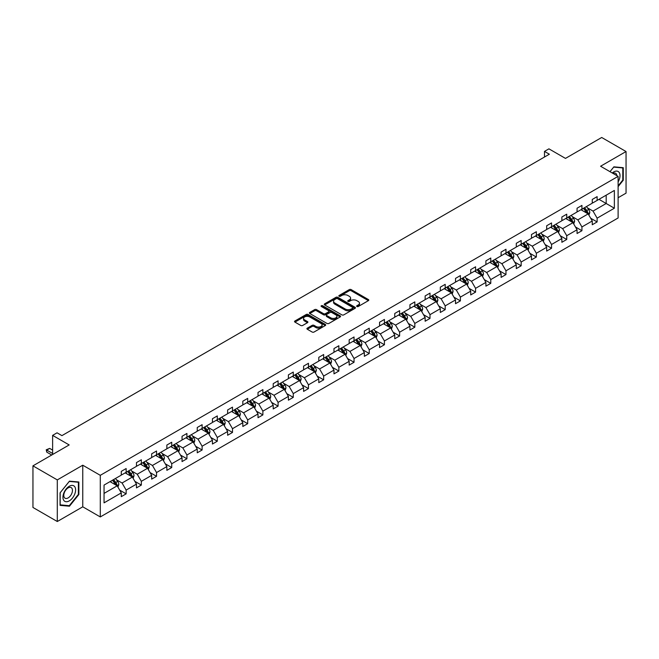 <?xml version="1.0" encoding="UTF-8"?>
<svg xmlns="http://www.w3.org/2000/svg" width="659" height="659" viewBox="0 0 659 659"><rect width="100%" height="100%" fill="white"/><g stroke="black" fill="none" stroke-linecap="round" stroke-linejoin="round"><path stroke-width="0.99" d="M356.89 306.517A0.947 0.544 0 0 0 358.232 306.517L368.389 300.652A1.351 0.783 0 0 0 368.785 300.1A1.351 0.783 0 0 0 368.389 299.548L351.181 289.614A1.351 0.783 0 0 0 349.27 289.614L339.113 295.479A0.947 0.544 0 0 0 340.448 296.253L341.766 295.496A4.325 2.496 0 0 1 347.886 295.496L349.319 296.319A4.325 2.496 0 0 1 350.588 298.09A4.325 2.496 0 0 1 349.319 299.853L348.001 300.611A0.947 0.544 0 0 0 349.344 301.385L350.654 300.628A4.325 2.496 0 0 1 356.774 300.628L358.208 301.451A4.325 2.496 0 0 1 359.476 303.222A4.325 2.496 0 0 1 358.208 304.985L356.89 305.743A0.947 0.544 0 0 0 356.89 306.517L356.89 305.743M618.109 197.733L626.05 193.153L626.05 151.537L601.7 137.484L565.471 158.399L548.914 148.843L544.491 151.397L544.491 157.023M57.3 521.516L82.762 506.812L82.762 465.205L57.3 479.909L57.3 521.516L32.95 507.463L32.95 465.847L69.179 444.932L52.621 435.377L52.621 454.496M57.3 479.909L32.95 465.847M307.308 328.141A1.351 0.783 0 0 0 306.905 328.693A1.351 0.783 0 0 0 307.308 329.245L312.135 332.029A1.351 0.783 0 0 0 314.046 332.029L325.324 325.521A1.351 0.783 0 0 0 325.719 324.969A1.351 0.783 0 0 0 325.324 324.417L308.115 314.483A1.351 0.783 0 0 0 306.204 314.483L294.927 320.991A1.351 0.783 0 0 0 294.532 321.543A1.351 0.783 0 0 0 294.927 322.094L300.759 325.464A1.351 0.783 0 0 0 302.67 325.464L307.498 322.679A1.351 0.783 0 0 0 307.893 322.127A1.351 0.783 0 0 0 307.498 321.576L304.606 319.903A3.616 2.084 0 0 1 303.544 318.429A3.616 2.084 0 0 1 305.776 316.501A3.616 2.084 0 0 1 309.722 316.954L321.048 323.487A3.616 2.084 0 0 1 322.103 324.969A3.616 2.084 0 0 1 319.87 326.897A3.616 2.084 0 0 1 315.933 326.444L314.046 325.357A1.351 0.783 0 0 0 312.135 325.357L307.308 328.141L307.308 329.245M52.621 435.377L57.053 432.815L61.921 435.632L549.359 154.214L544.491 151.397M82.762 465.205L100.292 475.328L618.109 176.365L618.109 217.972L100.292 516.936L100.292 475.328M626.05 151.537L600.58 166.241L618.109 176.365M341.864 314.87A1.351 0.783 0 0 0 343.776 314.87L355.053 308.354A1.351 0.783 0 0 0 355.448 307.802A1.351 0.783 0 0 0 355.053 307.251L337.845 297.316A1.351 0.783 0 0 0 335.933 297.316L324.656 303.832A1.351 0.783 0 0 0 324.261 304.384A1.351 0.783 0 0 0 324.656 304.936L341.864 314.87M321.732 306.723A0.947 0.544 0 0 1 322.696 306.855L322.696 305.735L340.192 315.834A1.351 0.783 0 0 1 340.588 316.386A1.351 0.783 0 0 1 340.192 316.938L328.907 323.445A1.351 0.783 0 0 1 326.996 323.445L309.788 313.511L309.788 312.407A1.351 0.783 0 0 0 309.392 312.959A1.351 0.783 0 0 0 309.788 313.511M309.788 312.407L314.615 309.623A1.351 0.783 0 0 1 316.526 309.623L323.511 313.651A1.351 0.783 0 0 0 325.422 313.651L328.619 311.806A1.351 0.783 0 0 0 329.014 311.254A1.351 0.783 0 0 0 328.619 310.702L321.353 306.509A0.947 0.544 0 0 1 322.696 305.735M104.048 485.082L121.281 475.131L121.281 471.358L126.149 468.549L126.149 472.314L136.471 466.358L136.471 462.593L141.347 459.776L141.347 463.549L151.669 457.585L151.669 453.82L156.537 451.003L156.537 454.776L166.859 448.812L166.859 445.047L171.727 442.238L171.727 446.003L182.049 440.039L182.049 436.274L186.925 433.465L186.925 437.23L197.247 431.274L197.247 427.502L202.115 424.693L202.115 428.457L212.437 422.501L212.437 418.729L217.305 415.92L217.305 419.684L227.627 413.728L227.627 409.964L232.503 407.147L232.503 410.919L242.825 404.956L242.825 401.191L247.693 398.382L247.693 402.147L258.015 396.183L258.015 392.418L262.883 389.609L262.883 393.374L273.213 387.418L273.213 383.645L278.082 380.836L278.082 384.601L288.403 378.645L288.403 374.872L293.271 372.063L293.271 375.828L303.593 369.872L303.593 366.107L308.461 363.29L308.461 367.063L318.791 361.099L318.791 357.335L323.66 354.517L323.66 358.29L333.981 352.326L333.981 348.562L338.85 345.753L338.85 349.517L349.171 343.553L349.171 339.789L354.04 336.98L354.04 340.744L364.369 334.788L364.369 331.016L369.238 328.207L369.238 331.971L379.559 326.016L379.559 322.243L384.428 319.434L384.428 323.207L394.749 317.243L394.749 313.478L399.618 310.661L399.618 314.434L409.947 308.47L409.947 304.705L414.816 301.896L414.816 305.661L425.137 299.697L425.137 295.932L430.006 293.123L430.006 296.888L440.327 290.932L440.327 287.159L445.196 284.35L445.196 288.115L455.526 282.159L455.526 278.386L460.394 275.577L460.394 279.342L470.715 273.386L470.715 269.622L475.584 266.804L475.584 270.577L485.905 264.613L485.905 260.849L490.774 258.031L490.774 261.804L501.104 255.84L501.104 252.076L505.972 249.267L505.972 253.031L516.294 247.067L516.294 243.303L521.162 240.494L521.162 244.258L531.484 238.303L531.484 234.53L536.352 231.721L536.352 235.485L546.682 229.53L546.682 225.757L551.55 222.948L551.55 226.721L561.872 220.757L561.872 216.992L566.74 214.175L566.74 217.948L577.062 211.984L577.062 208.219L581.93 205.41L581.93 209.175L592.26 203.211L592.26 199.446L597.128 196.637L597.128 200.402L614.361 190.451L614.361 208.219L597.128 218.17L597.128 221.935L592.26 224.752L592.26 220.979L581.93 226.943L581.93 230.708L577.062 233.517L577.062 229.752L566.74 235.716L566.74 239.481L561.872 242.29L561.872 238.525L551.55 244.481L551.55 248.254L546.682 251.063L546.682 247.298L536.352 253.254L536.352 257.026L531.484 259.835L531.484 256.071L521.162 262.027L521.162 265.791L516.294 268.608L516.294 264.836L505.972 270.8L505.972 274.564L501.104 277.381L501.104 273.609L490.774 279.573L490.774 283.337L485.905 286.146L485.905 282.382L475.584 288.345L475.584 292.11L470.715 294.919L470.715 291.154L460.394 297.11L460.394 300.883L455.526 303.692L455.526 299.927L445.196 305.883L445.196 309.656L440.327 312.465L440.327 308.692L430.006 314.656L430.006 318.421L425.137 321.238L425.137 317.465L414.816 323.429L414.816 327.193L409.947 330.002L409.947 326.238L399.618 332.202L399.618 335.966L394.749 338.775L394.749 335.011L384.428 340.967L384.428 344.739L379.559 347.548L379.559 343.784L369.238 349.74L369.238 353.512L364.369 356.321L364.369 352.557L354.04 358.512L354.04 362.277L349.171 365.094L349.171 361.321L338.85 367.285L338.85 371.05L333.981 373.867L333.981 370.094L323.66 376.058L323.66 379.823L318.791 382.632L318.791 378.867L308.461 384.831L308.461 388.596L303.593 391.405L303.593 387.64L293.271 393.596L293.271 397.369L288.403 400.178L288.403 396.413L278.082 402.369L278.082 406.142L273.213 408.951L273.213 405.178L262.883 411.142L262.883 414.906L258.015 417.724L258.015 413.951L247.693 419.915L247.693 423.679L242.825 426.488L242.825 422.724L232.503 428.688L232.503 432.452L227.627 435.261L227.627 431.497L217.305 437.452L217.305 441.225L212.437 444.034L212.437 440.27L202.115 446.225L202.115 449.998L197.247 452.807L197.247 449.043L186.925 454.998L186.925 458.763L182.049 461.58L182.049 457.807L171.727 463.771L171.727 467.536L166.859 470.353L166.859 466.58L156.537 472.544L156.537 476.309L151.669 479.118L151.669 475.353L141.347 481.317L141.347 485.082L136.471 487.891L136.471 484.126L126.149 490.082L126.149 493.855L121.281 496.664L121.281 492.899L104.048 502.85L104.048 485.082M125.177 472.882L132.385 477.042L122.063 482.998L116.421 479.744M122.063 482.998L126.149 490.082M132.385 477.042L136.471 484.126M121.281 474.225L122.063 474.678L126.149 472.314M140.367 464.109L147.575 468.269L137.253 474.225L131.619 470.971M137.253 474.225L141.347 481.317M147.575 468.269L151.669 475.353M136.471 465.46L137.253 465.905L141.347 463.549M155.565 455.336L162.773 459.496L152.443 465.46L146.809 462.206M152.443 465.46L156.537 472.544M162.773 459.496L166.859 466.58M151.669 456.687L152.443 457.132L156.537 454.776M170.755 446.563L177.963 450.723L167.641 456.687L161.999 453.433M167.641 456.687L171.727 463.771M177.963 450.723L182.049 457.807M166.859 447.914L167.641 448.367L171.727 446.003M185.945 437.79L193.153 441.958L182.831 447.914L177.197 444.66M182.831 447.914L186.925 454.998M193.153 441.958L197.247 449.043M182.049 439.141L182.831 439.594L186.925 437.23M201.143 429.025L208.351 433.185L198.021 439.141L192.387 435.887M198.021 439.141L202.115 446.225M208.351 433.185L212.437 440.27M197.247 430.368L198.021 430.821L202.115 428.457M216.333 420.253L223.541 424.412L213.219 430.368L207.577 427.114M213.219 430.368L217.305 437.452M223.541 424.412L227.627 431.497M212.437 421.603L213.219 422.048L217.305 419.684M231.523 411.48L238.731 415.64L228.409 421.603L222.775 418.35M228.409 421.603L232.503 428.688M238.731 415.64L242.825 422.724M227.627 412.831L228.409 413.275L232.503 410.919M246.721 402.707L253.929 406.867L243.599 412.831L237.965 409.577M243.599 412.831L247.693 419.915M253.929 406.867L258.015 413.951M242.825 404.058L243.599 404.511L247.693 402.147M261.911 393.934L269.119 398.094L258.798 404.058L253.155 400.804M258.798 404.058L262.883 411.142M269.119 398.094L273.213 405.178M258.015 395.285L258.798 395.738L262.883 393.374M277.101 385.161L284.309 389.329L273.987 395.285L268.353 392.031M273.987 395.285L278.082 402.369M284.309 389.329L288.403 396.413M273.213 386.512L273.987 386.965L278.082 384.601M292.299 376.396L299.507 380.556L289.177 386.512L283.543 383.258M289.177 386.512L293.271 393.596M299.507 380.556L303.593 387.64M288.403 377.739L289.177 378.192L293.271 375.828M307.489 367.623L314.697 371.783L304.376 377.747L298.733 374.485M304.376 377.747L308.461 384.831M314.697 371.783L318.791 378.867M303.593 368.974L304.376 369.419L308.461 367.063M322.679 358.85L329.887 363.01L319.566 368.974L313.931 365.72M319.566 368.974L323.66 376.058M329.887 363.01L333.981 370.094M318.791 360.201L319.566 360.646L323.66 358.29M337.878 350.077L345.085 354.237L334.756 360.201L329.121 356.947M334.756 360.201L338.85 367.285M345.085 354.237L349.171 361.321M333.981 351.428L334.756 351.881L338.85 349.517M353.067 341.304L360.275 345.473L349.954 351.428L344.311 348.174M349.954 351.428L354.04 358.512M360.275 345.473L364.369 352.557M349.171 342.655L349.954 343.108L354.04 340.744M368.257 332.54L375.465 336.7L365.144 342.655L359.509 339.401M365.144 342.655L369.238 349.74M375.465 336.7L379.559 343.784M364.369 333.882L365.144 334.335L369.238 331.971M383.456 323.767L390.663 327.927L380.334 333.882L374.699 330.629M380.334 333.882L384.428 340.967M390.663 327.927L394.749 335.011M379.559 325.118L380.334 325.562L384.428 323.207M398.646 314.994L405.853 319.154L395.532 325.118L389.889 321.864M395.532 325.118L399.618 332.202M405.853 319.154L409.947 326.238M394.749 316.345L395.532 316.79L399.618 314.434M413.836 306.221L421.043 310.381L410.722 316.345L405.087 313.091M410.722 316.345L414.816 323.429M421.043 310.381L425.137 317.465M409.947 307.572L410.722 308.025L414.816 305.661M429.034 297.448L436.242 301.608L425.912 307.572L420.277 304.318M425.912 307.572L430.006 314.656M436.242 301.608L440.327 308.692M425.137 298.799L425.912 299.252L430.006 296.888M444.224 288.683L451.431 292.843L441.11 298.799L435.467 295.545M441.11 298.799L445.196 305.883M451.431 292.843L455.526 299.927M440.327 290.026L441.11 290.479L445.196 288.115M459.414 279.91L466.621 284.07L456.3 290.026L450.665 286.772M456.3 290.026L460.394 297.11M466.621 284.07L470.715 291.154M455.526 281.253L456.3 281.706L460.394 279.342M474.612 271.137L481.82 275.297L471.49 281.261L465.855 277.999M471.49 281.261L475.584 288.345M481.82 275.297L485.905 282.382M470.715 272.488L471.49 272.933L475.584 270.577M489.802 262.364L497.01 266.524L486.688 272.488L481.045 269.234M486.688 272.488L490.774 279.573M497.01 266.524L501.104 273.609M485.905 263.715L486.688 264.16L490.774 261.804M504.992 253.591L512.2 257.751L501.878 263.715L496.243 260.462M501.878 263.715L505.972 270.8M512.2 257.751L516.294 264.836M501.104 254.942L501.878 255.395L505.972 253.031M520.19 244.818L527.398 248.987L517.068 254.942L511.433 251.689M517.068 254.942L521.162 262.027M527.398 248.987L531.484 256.071M516.294 246.169L517.068 246.623L521.162 244.258M535.38 236.054L542.588 240.214L532.266 246.169L526.623 242.916M532.266 246.169L536.352 253.254M542.588 240.214L546.682 247.298M531.484 237.397L532.266 237.85L536.352 235.485M550.57 227.281L557.778 231.441L547.456 237.397L541.822 234.143M547.456 237.397L551.55 244.481M557.778 231.441L561.872 238.525M546.682 228.632L547.456 229.077L551.55 226.721M565.768 218.508L572.976 222.668L562.646 228.632L557.012 225.378M562.646 228.632L566.74 235.716M572.976 222.668L577.062 229.752M561.872 219.859L562.646 220.304L566.74 217.948M580.958 209.735L588.166 213.895L577.844 219.859L572.201 216.605M577.844 219.859L581.93 226.943M588.166 213.895L592.26 220.979M577.062 211.086L577.844 211.539L581.93 209.175M598.973 199.331L606.181 203.499L593.034 211.086L587.4 207.832M593.034 211.086L597.128 218.17M614.361 208.219L606.181 203.499L606.181 195.171L614.361 190.451M82.762 506.812L100.292 516.936M592.26 202.313L593.034 202.766L597.128 200.402M104.048 493.402L117.195 485.815L109.987 481.647M117.195 485.815L121.281 492.899M590.645 218.195L597.128 221.935M575.455 226.968L581.93 230.708M560.265 235.741L566.74 239.481M545.067 244.514L551.55 248.254M529.877 253.287L536.352 257.026M514.687 262.06L521.162 265.791M499.489 270.824L505.972 274.564M484.299 279.597L490.774 283.337M469.109 288.37L475.584 292.11M453.911 297.143L460.394 300.883M438.721 305.916L445.196 309.656M423.531 314.681L430.006 318.421M408.333 323.454L414.816 327.193M393.143 332.227L399.618 335.966M377.953 341L384.428 344.739M362.755 349.772L369.238 353.512M347.565 358.545L354.04 362.277M332.375 367.31L338.85 371.05M317.177 376.083L323.66 379.823M301.987 384.856L308.461 388.596M286.797 393.629L293.271 397.369M271.599 402.402L278.082 406.142M256.409 411.167L262.883 414.906M241.219 419.94L247.693 423.679M226.021 428.712L232.503 432.452M210.831 437.485L217.305 441.225M195.641 446.258L202.115 449.998M180.442 455.031L186.925 458.763M165.252 463.796L171.727 467.536M150.063 472.569L156.537 476.309M134.864 481.342L141.347 485.082M119.674 490.115L126.149 493.855M618.109 186.637L623.274 180.212L623.274 167.683L613.875 166.842L609.995 171.678M78.866 494.522L78.866 481.993L69.467 481.152L60.076 492.841L60.076 505.371L69.467 506.211L78.866 494.522L78.38 494.242M357.269 306.649L358.208 306.114A4.325 2.496 0 0 0 359.476 304.343L359.476 303.222M350.588 298.09L350.588 299.211A4.325 2.496 0 0 1 349.319 300.982L348.38 301.517M368.389 299.548L368.389 300.652L351.181 290.743A1.351 0.783 0 0 0 349.27 290.743L339.492 296.385M355.053 307.251L355.053 308.354L337.845 298.445A1.351 0.783 0 0 0 335.933 298.445L324.673 304.944M352.664 308.19A0.947 0.544 0 0 0 352.664 307.415L337.556 298.692A0.947 0.544 0 0 0 336.222 298.692L334.838 299.499A4.325 2.496 0 0 0 333.569 301.262A4.325 2.496 0 0 0 334.838 303.025L345.159 308.989A4.325 2.496 0 0 0 351.28 308.989L352.664 308.19L352.664 309.31A0.947 0.544 0 0 0 352.944 308.931L352.944 307.802M333.569 301.262L333.569 302.39A4.325 2.496 0 0 0 334.838 304.153L334.838 303.025M352.664 309.31L351.28 310.117A4.325 2.496 0 0 1 345.159 310.117L334.838 304.153M309.804 313.527L314.615 310.751L314.615 309.623M329.014 311.254L329.014 312.374A1.351 0.783 0 0 1 328.619 312.926L325.422 314.78A1.351 0.783 0 0 1 323.511 314.78L316.526 310.751A1.351 0.783 0 0 0 314.615 310.751M322.696 306.855L340.168 316.946M330.752 317.836A3.616 2.084 0 0 0 334.69 318.289A3.616 2.084 0 0 0 336.922 316.353A3.616 2.084 0 0 0 335.859 314.878L331.872 312.58A1.351 0.783 0 0 0 329.961 312.58L326.757 314.425A1.351 0.783 0 0 0 326.362 314.977A1.351 0.783 0 0 0 326.757 315.529L330.752 317.836L330.752 318.956A3.616 2.084 0 0 0 334.69 319.409A3.616 2.084 0 0 0 336.922 317.481L336.922 316.353M326.362 314.977L326.362 316.098A1.351 0.783 0 0 0 326.757 316.649L326.757 315.529M330.752 318.956L326.757 316.649M322.103 324.969L322.103 326.09A3.616 2.084 0 0 1 319.87 328.017A3.616 2.084 0 0 1 315.933 327.564L314.046 326.477A1.351 0.783 0 0 0 312.135 326.477L307.325 329.253M303.544 318.429L303.544 319.549A3.616 2.084 0 0 0 304.606 321.024L304.606 319.903M307.481 322.688L304.606 321.024M325.307 325.53L308.115 315.603A1.351 0.783 0 0 0 306.204 315.603L294.944 322.111M622.788 179.932L623.274 180.212M68.478 505.642L69.467 506.211M588.907 215.18L589.805 212.593A3.649 2.109 -120 0 0 588.635 209.488L586.452 206.564M582.531 210.641L581.584 209.381M587.63 213.582L587.828 212.75A3.649 2.109 -120 0 0 586.79 210.55L584.599 207.634M583.685 208.162L586.09 211.374A1.862 1.071 60 0 1 586.428 211.943L587.828 212.75M583.429 208.31L585.62 211.226A3.649 2.109 60 0 1 586.526 212.948M573.717 223.953L574.607 221.366A3.649 2.109 -120 0 0 573.445 218.253L571.254 215.336M567.333 219.414L566.386 218.145M572.432 222.355L572.638 221.523A3.649 2.109 -120 0 0 571.592 219.323L569.409 216.407M568.495 216.935L570.9 220.147A1.862 1.071 60 0 1 571.238 220.707L572.638 221.523M568.239 217.083L570.422 219.999A3.649 2.109 60 0 1 571.337 221.721M558.519 232.726L559.417 230.139A3.649 2.109 -120 0 0 558.247 227.026L556.064 224.109M552.143 228.187L551.196 226.918M557.242 231.128L557.448 230.288A3.649 2.109 -120 0 0 556.402 228.096L554.211 225.18M553.296 225.707L555.71 228.92A1.862 1.071 60 0 1 556.048 229.48L557.448 230.288M553.049 225.848L555.232 228.772A3.649 2.109 60 0 1 556.138 230.493M618.109 181.925A8.954 5.165 120 0 0 619.163 179.75A8.954 5.165 120 0 0 618.768 171.974A8.954 5.165 120 0 0 612.244 172.971M616.84 175.632A6.129 3.542 120 0 0 615.597 173.284A6.129 3.542 120 0 0 612.936 173.375M610.012 171.686L613.686 167.122L622.788 167.93L622.788 180.072L618.109 185.887M622.187 167.584L622.788 167.93M74.755 494.061A8.954 5.165 120 0 0 72.441 485.411A8.954 5.165 120 0 0 63.791 493.08A8.954 5.165 120 0 0 66.114 501.73A8.954 5.165 120 0 0 74.755 494.061M71.88 493.237A6.129 3.542 120 0 0 71.188 487.594A6.129 3.542 120 0 0 64.368 492.57A6.129 3.542 120 0 0 65.06 498.212A6.129 3.542 120 0 0 71.88 493.237M60.167 504.901L60.167 492.759L69.277 481.432L78.38 482.24L78.38 494.382L69.277 505.708L60.076 504.843M77.778 481.894L78.38 482.24M543.329 241.491L544.227 238.904A3.649 2.109 -120 0 0 543.057 235.798L540.874 232.882M536.953 236.96L536.006 235.691M542.052 239.901L542.25 239.06A3.649 2.109 -120 0 0 541.212 236.869L539.021 233.945M538.106 234.472L540.512 237.685A1.862 1.071 60 0 1 540.85 238.253L542.25 239.06M537.851 234.62L540.042 237.545A3.649 2.109 60 0 1 540.948 239.266M528.131 250.263L529.029 247.677A3.649 2.109 -120 0 0 527.867 244.571L525.676 241.655M521.755 245.725L520.808 244.464M526.854 248.674L527.06 247.833A3.649 2.109 -120 0 0 526.014 245.642L523.831 242.718M522.916 243.245L525.322 246.458A1.862 1.071 60 0 1 525.66 247.026L527.06 247.833M522.661 243.393L524.844 246.309A3.649 2.109 60 0 1 525.758 248.039M512.941 259.036L513.839 256.45A3.649 2.109 -120 0 0 512.669 253.344L510.486 250.42M506.565 254.498L505.618 253.237M511.664 257.447L511.87 256.606A3.649 2.109 -120 0 0 510.824 254.407L508.633 251.491M507.718 252.018L510.132 255.231A1.862 1.071 60 0 1 510.47 255.799L511.87 256.606M507.471 252.166L509.654 255.082A3.649 2.109 60 0 1 510.56 256.812M497.751 267.809L498.649 265.223A3.649 2.109 -120 0 0 497.479 262.109L495.296 259.193M491.375 263.271L490.428 262.002M496.474 266.211L496.672 265.379A3.649 2.109 -120 0 0 495.634 263.18L493.443 260.264M492.528 260.791L494.934 264.004A1.862 1.071 60 0 1 495.271 264.564L496.672 265.379M492.273 260.939L494.464 263.855A3.649 2.109 60 0 1 495.37 265.577M482.553 276.582L483.451 273.996A3.649 2.109 -120 0 0 482.289 270.882L480.098 267.966M476.177 272.043L475.23 270.775M481.276 274.984L481.482 274.144A3.649 2.109 -120 0 0 480.436 271.953L478.253 269.037M477.338 269.564L479.744 272.777A1.862 1.071 60 0 1 480.081 273.337L481.482 274.144M477.083 269.712L479.266 272.628A3.649 2.109 60 0 1 480.18 274.35M467.363 285.347L468.261 282.76A3.649 2.109 -120 0 0 467.091 279.655L464.908 276.739M460.987 280.816L460.04 279.548M466.086 283.757L466.292 282.917A3.649 2.109 -120 0 0 465.246 280.726L463.055 277.801M462.14 278.337L464.554 281.55A1.862 1.071 60 0 1 464.892 282.11L466.292 282.917M461.893 278.477L464.076 281.401A3.649 2.109 60 0 1 464.982 283.123M452.173 294.12L453.071 291.533A3.649 2.109 -120 0 0 451.901 288.428L449.718 285.512M445.797 289.589L444.85 288.321M450.896 292.53L451.094 291.69A3.649 2.109 -120 0 0 450.056 289.499L447.865 286.574M446.95 287.102L449.356 290.314A1.862 1.071 60 0 1 449.693 290.883L451.094 291.69M446.695 287.25L448.886 290.174A3.649 2.109 60 0 1 449.792 291.896M436.975 302.893L437.873 300.306A3.649 2.109 -120 0 0 436.711 297.201L434.52 294.276M430.599 298.354L429.652 297.094M435.698 301.303L435.904 300.463A3.649 2.109 -120 0 0 434.858 298.263L432.675 295.347M431.76 295.875L434.166 299.087A1.862 1.071 60 0 1 434.503 299.656L435.904 300.463M431.505 296.023L433.688 298.939A3.649 2.109 60 0 1 434.602 300.669M421.785 311.666L422.683 309.079A3.649 2.109 -120 0 0 421.513 305.974L419.33 303.049M415.409 307.127L414.462 305.867M420.508 310.068L420.714 309.236A3.649 2.109 -120 0 0 419.668 307.036L417.476 304.12M416.562 304.647L418.976 307.86A1.862 1.071 60 0 1 419.313 308.428L420.714 309.236M416.315 304.796L418.498 307.712A3.649 2.109 60 0 1 419.404 309.433M406.595 320.439L407.493 317.852A3.649 2.109 -120 0 0 406.323 314.738L404.14 311.822M400.219 315.9L399.272 314.631M405.318 318.841L405.516 318.009A3.649 2.109 -120 0 0 404.478 315.809L402.287 312.893M401.372 313.42L403.778 316.633A1.862 1.071 60 0 1 404.115 317.193L405.516 318.009M401.117 313.569L403.308 316.485A3.649 2.109 60 0 1 404.214 318.206M391.397 329.212L392.294 326.625A3.649 2.109 -120 0 0 391.133 323.511L388.942 320.595M385.021 324.673L384.073 323.404M390.12 327.614L390.326 326.773A3.649 2.109 -120 0 0 389.28 324.582L387.097 321.666M386.182 322.193L388.588 325.406A1.862 1.071 60 0 1 388.925 325.966L390.326 326.773M385.927 322.333L388.11 325.258A3.649 2.109 60 0 1 389.024 326.979M376.207 337.976L377.105 335.39A3.649 2.109 -120 0 0 375.935 332.284L373.752 329.368M369.831 333.446L368.883 332.177M374.93 336.387L375.136 335.546A3.649 2.109 -120 0 0 374.09 333.355L371.898 330.431M370.984 330.958L373.398 334.171A1.862 1.071 60 0 1 373.735 334.739L375.136 335.546M370.737 331.106L372.92 334.031A3.649 2.109 60 0 1 373.826 335.752M361.017 346.749L361.915 344.163A3.649 2.109 -120 0 0 360.745 341.057L358.562 338.141M354.641 342.21L353.694 340.95M359.74 345.159L359.938 344.319A3.649 2.109 -120 0 0 358.9 342.128L356.708 339.204M355.794 339.731L358.199 342.944A1.862 1.071 60 0 1 358.537 343.512L359.938 344.319M355.539 339.879L357.73 342.795A3.649 2.109 60 0 1 358.636 344.525M345.818 355.522L346.716 352.936A3.649 2.109 -120 0 0 345.555 349.83L343.364 346.906M339.443 350.983L338.495 349.723M344.542 353.932L344.748 353.092A3.649 2.109 -120 0 0 343.701 350.893L341.519 347.977M340.604 348.504L343.009 351.717A1.862 1.071 60 0 1 343.347 352.285L344.748 353.092M340.349 348.652L342.532 351.568A3.649 2.109 60 0 1 343.446 353.29M330.629 364.295L331.526 361.709A3.649 2.109 -120 0 0 330.357 358.595L328.174 355.679M324.253 359.756L323.305 358.488M329.352 362.697L329.558 361.865A3.649 2.109 -120 0 0 328.512 359.666L326.32 356.75M325.406 357.277L327.82 360.489A1.862 1.071 60 0 1 328.157 361.05L329.558 361.865M325.159 357.425L327.342 360.341A3.649 2.109 60 0 1 328.248 362.063M315.439 373.068L316.336 370.482A3.649 2.109 -120 0 0 315.167 367.368L312.984 364.452M309.063 368.529L308.115 367.261M314.162 371.47L314.359 370.63A3.649 2.109 -120 0 0 313.322 368.439L311.13 365.523M310.216 366.05L312.621 369.262A1.862 1.071 60 0 1 312.959 369.823L314.359 370.63M309.961 366.198L312.152 369.114A3.649 2.109 60 0 1 313.058 370.836M300.24 381.833L301.138 379.246A3.649 2.109 -120 0 0 299.977 376.141L297.786 373.225M293.865 377.302L292.917 376.034M298.964 380.243L299.17 379.403A3.649 2.109 -120 0 0 298.123 377.212L295.94 374.287M295.026 374.823L297.431 378.035A1.862 1.071 60 0 1 297.769 378.596L299.17 379.403M294.771 374.963L296.954 377.887A3.649 2.109 60 0 1 297.868 379.609M285.05 390.606L285.948 388.019A3.649 2.109 -120 0 0 284.779 384.914L282.596 381.998M278.675 386.075L277.727 384.807M283.774 389.016L283.98 388.176A3.649 2.109 -120 0 0 282.933 385.985L280.742 383.06M279.828 383.587L282.241 386.8A1.862 1.071 60 0 1 282.579 387.368L283.98 388.176M279.581 383.736L281.764 386.66A3.649 2.109 60 0 1 282.67 388.382M269.861 399.379L270.758 396.792A3.649 2.109 -120 0 0 269.589 393.687L267.406 390.762M263.485 394.84L262.537 393.58M268.584 397.789L268.781 396.949A3.649 2.109 -120 0 0 267.735 394.749L265.552 391.833M264.638 392.36L267.043 395.573A1.862 1.071 60 0 1 267.381 396.141L268.781 396.949M264.383 392.509L266.574 395.425A3.649 2.109 60 0 1 267.48 397.155M254.662 408.152L255.56 405.565A3.649 2.109 -120 0 0 254.399 402.46L252.208 399.535M248.286 403.613L247.339 402.352M253.386 406.554L253.591 405.722A3.649 2.109 -120 0 0 252.545 403.522L250.362 400.606M249.448 401.133L251.853 404.346A1.862 1.071 60 0 1 252.191 404.914L253.591 405.722M249.193 401.282L251.376 404.198A3.649 2.109 60 0 1 252.29 405.919M239.472 416.925L240.37 414.338A3.649 2.109 -120 0 0 239.201 411.224L237.018 408.308M233.097 412.386L232.149 411.117M238.196 415.327L238.401 414.495A3.649 2.109 -120 0 0 237.355 412.295L235.164 409.379M234.25 409.906L236.663 413.119A1.862 1.071 60 0 1 237.001 413.679L238.401 414.495M234.003 410.055L236.186 412.971A3.649 2.109 60 0 1 237.092 414.692M224.282 425.698L225.18 423.103A3.649 2.109 -120 0 0 224.011 419.997L221.828 417.081M217.907 421.159L216.959 419.89M223.006 424.099L223.203 423.259A3.649 2.109 -120 0 0 222.157 421.068L219.974 418.152M219.06 418.679L221.465 421.892A1.862 1.071 60 0 1 221.803 422.452L223.203 423.259M218.804 418.819L220.996 421.744A3.649 2.109 60 0 1 221.902 423.465M209.084 434.462L209.982 431.876A3.649 2.109 -120 0 0 208.821 428.77L206.629 425.854M202.708 429.932L201.761 428.663M207.807 432.872L208.013 432.032A3.649 2.109 -120 0 0 206.967 429.841L204.784 426.917M203.87 427.444L206.275 430.656A1.862 1.071 60 0 1 206.613 431.225L208.013 432.032M203.615 427.592L205.797 430.516A3.649 2.109 60 0 1 206.712 432.238M193.894 443.235L194.792 440.649A3.649 2.109 -120 0 0 193.622 437.543L191.44 434.627M187.518 438.696L186.571 437.436M192.617 441.645L192.823 440.805A3.649 2.109 -120 0 0 191.777 438.614L189.586 435.69M188.672 436.217L191.085 439.429A1.862 1.071 60 0 1 191.423 439.998L192.823 440.805M188.425 436.365L190.608 439.281A3.649 2.109 60 0 1 191.514 441.011M178.704 452.008L179.602 449.422A3.649 2.109 -120 0 0 178.432 446.316L176.25 443.392M172.328 447.469L171.381 446.209M177.428 450.418L177.625 449.578A3.649 2.109 -120 0 0 176.579 447.379L174.396 444.463M173.482 444.99L175.887 448.202A1.862 1.071 60 0 1 176.225 448.771L177.625 449.578M173.226 445.138L175.418 448.054A3.649 2.109 60 0 1 176.324 449.776M163.506 460.781L164.404 458.194A3.649 2.109 -120 0 0 163.243 455.081L161.051 452.165M157.13 456.242L156.183 454.974M162.229 459.183L162.435 458.351A3.649 2.109 -120 0 0 161.389 456.152L159.206 453.235M158.292 453.763L160.697 456.975A1.862 1.071 60 0 1 161.035 457.535L162.435 458.351M158.036 453.911L160.219 456.827A3.649 2.109 60 0 1 161.134 458.549M148.316 469.554L149.214 466.967A3.649 2.109 -120 0 0 148.044 463.854L145.861 460.938M141.94 465.015L140.993 463.747M147.039 467.956L147.245 467.116A3.649 2.109 -120 0 0 146.199 464.924L144.008 462.008M143.094 462.536L145.507 465.748A1.862 1.071 60 0 1 145.845 466.308L147.245 467.116M142.846 462.684L145.029 465.6A3.649 2.109 60 0 1 145.936 467.322M133.126 478.319L134.024 475.732A3.649 2.109 -120 0 0 132.854 472.627L130.671 469.71M126.75 473.788L125.803 472.519M131.849 476.729L132.047 475.889A3.649 2.109 -120 0 0 131.001 473.697L128.818 470.773M127.904 471.309L130.309 474.521A1.862 1.071 60 0 1 130.647 475.081L132.047 475.889M127.648 471.449L129.839 474.373A3.649 2.109 60 0 1 130.746 476.095M117.928 487.092L118.826 484.505A3.649 2.109 -120 0 0 117.664 481.399L115.473 478.483M111.552 482.561L110.605 481.292M116.651 485.502L116.857 484.662A3.649 2.109 -120 0 0 115.811 482.47L113.628 479.546M112.714 480.073L115.119 483.286A1.862 1.071 60 0 1 115.457 483.854L116.857 484.662M112.458 480.222L114.641 483.146A3.649 2.109 60 0 1 115.556 484.867M52.621 450.105L49.68 448.408L46.756 450.097L52.621 453.483M46.756 452.123L46.221 449.784L46.756 450.097L46.756 452.123L51.748 454.998M46.221 449.784L49.68 448.408M358.208 306.114L358.208 304.985M348.001 301.385L348.001 300.611M349.319 300.982L349.319 299.853M339.113 296.253L339.113 295.479M349.27 290.743L349.27 289.614M351.181 290.743L351.181 289.614M324.656 304.936L324.656 303.832M335.933 298.445L335.933 297.316M337.845 298.445L337.845 297.316M345.159 310.117L345.159 308.989M351.28 310.117L351.28 308.989M316.526 310.751L316.526 309.623M323.511 314.78L323.511 313.651M325.422 314.78L325.422 313.651M328.619 312.926L328.619 311.806M340.192 316.938L340.192 315.834M312.135 326.477L312.135 325.357M314.046 326.477L314.046 325.357M315.933 327.564L315.933 326.444M307.498 322.679L307.498 321.576M294.927 322.094L294.927 320.991M306.204 315.603L306.204 314.483M308.115 315.603L308.115 314.483M325.324 325.521L325.324 324.417M587.902 213.747L589.78 212.659M586.79 210.55L588.635 209.488M584.582 211.827L585.62 211.226M572.712 222.52L574.582 221.432M571.592 219.323L573.445 218.253M569.384 220.6L570.422 219.999M557.514 231.284L559.392 230.205M556.402 228.096L558.247 227.026M554.194 229.373L555.232 228.772M542.324 240.057L544.202 238.978M541.212 236.869L543.057 235.798M539.004 238.138L540.042 237.545M527.134 248.83L529.004 247.751M526.014 245.642L527.867 244.571M523.806 246.911L524.844 246.309M511.936 257.603L513.814 256.524M510.824 254.407L512.669 253.344M508.616 255.684L509.654 255.082M496.746 266.376L498.624 265.289M495.634 263.18L497.479 262.109M493.426 264.457L494.464 263.855M481.556 275.149L483.426 274.062M480.436 271.953L482.289 270.882M478.228 273.23L479.266 272.628M466.358 283.914L468.236 282.835M465.246 280.726L467.091 279.655M463.038 281.994L464.076 281.401M451.168 292.687L453.046 291.608M450.056 289.499L451.901 288.428M447.848 290.767L448.886 290.174M435.978 301.46L437.848 300.38M434.858 298.263L436.711 297.201M432.65 299.54L433.688 298.939M420.78 310.232L422.658 309.145M419.668 307.036L421.513 305.974M417.46 308.313L418.498 307.712M405.59 319.005L407.468 317.918M404.478 315.809L406.323 314.738M402.27 317.086L403.308 316.485M390.4 327.77L392.27 326.691M389.28 324.582L391.133 323.511M387.072 325.859L388.11 325.258M375.202 336.543L377.08 335.464M374.09 333.355L375.935 332.284M371.882 334.624L372.92 334.031M360.012 345.316L361.89 344.237M358.9 342.128L360.745 341.057M356.692 343.397L357.73 342.795M344.822 354.089L346.692 353.01M343.701 350.893L345.555 349.83M341.494 352.17L342.532 351.568M329.624 362.862L331.502 361.775M328.512 359.666L330.357 358.595M326.304 360.943L327.342 360.341M314.434 371.635L316.312 370.547M313.322 368.439L315.167 367.368M311.114 369.715L312.152 369.114M299.244 380.4L301.114 379.32M298.123 377.212L299.977 376.141M295.916 378.48L296.954 377.887M284.045 389.172L285.924 388.093M282.933 385.985L284.779 384.914M280.726 387.253L281.764 386.66M268.856 397.945L270.734 396.866M267.735 394.749L269.589 393.687M265.536 396.026L266.574 395.425M253.666 406.718L255.535 405.631M252.545 403.522L254.399 402.46M250.338 404.799L251.376 404.198M238.467 415.491L240.346 414.404M237.355 412.295L239.201 411.224M235.148 413.572L236.186 412.971M223.277 424.256L225.156 423.177M222.157 421.068L224.011 419.997M219.958 422.345L220.996 421.744M208.087 433.029L209.957 431.95M206.967 429.841L208.821 428.77M204.76 431.11L205.797 430.516M192.889 441.802L194.767 440.723M191.777 438.614L193.622 437.543M189.57 439.882L190.608 439.281M177.699 450.575L179.577 449.496M176.579 447.379L178.432 446.316M174.38 448.655L175.418 448.054M162.509 459.348L164.379 458.26M161.389 456.152L163.243 455.081M159.181 457.428L160.219 456.827M147.311 468.121L149.189 467.033M146.199 464.924L148.044 463.854M143.992 466.201L145.029 465.6M132.121 476.885L133.999 475.806M131.001 473.697L132.854 472.627M128.802 474.966L129.839 474.373M116.931 485.658L118.801 484.579M115.811 482.47L117.664 481.399M113.603 483.739L114.641 483.146"/></g></svg>
